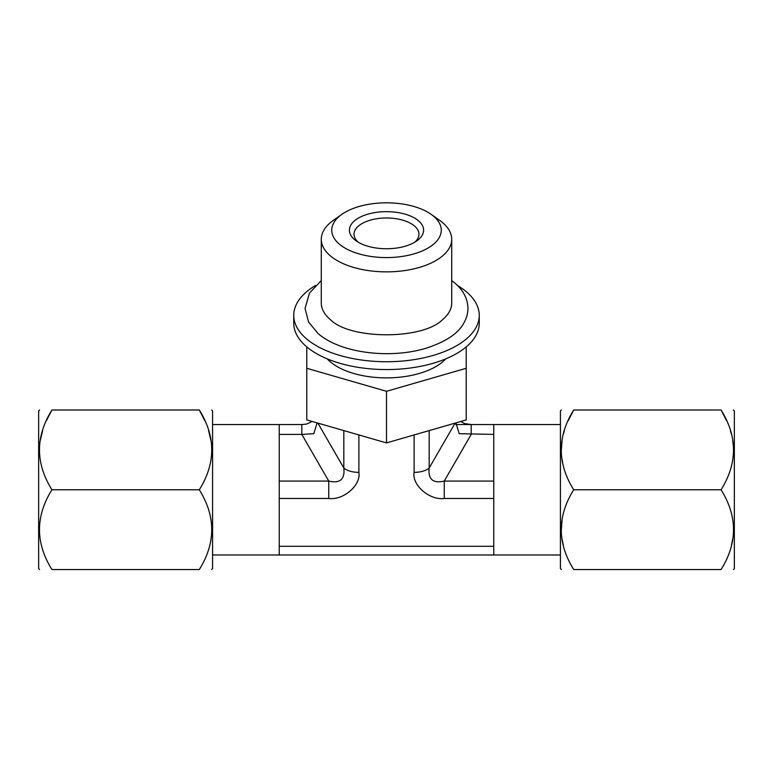 <?xml version="1.0" encoding="UTF-8"?>
<svg xmlns="http://www.w3.org/2000/svg" width="773" height="773" viewBox="0 0 773 773"><rect width="100%" height="100%" fill="white"/><g stroke="black" fill="none" stroke-linecap="round" stroke-linejoin="round"><path stroke-width="1.16" d="M317.104 422.879L313.77 433.701L301.818 434.407L328.757 481.077L328.757 498.469L279.246 498.469L279.246 424.551L301.818 424.551L301.818 434.407L279.246 434.407M279.246 498.469L279.246 554.995L493.754 554.995L493.754 546.298L279.246 546.298M460.785 421.469L464.496 423.536L471.182 424.551L493.754 424.551L493.754 546.298M560.425 424.551L455.761 424.551M301.856 424.551L212.575 424.551M279.246 481.077L328.757 481.077C340.014 483.666 345.029 479.318 343.821 468.032L317.887 423.102M466.216 346.903L466.216 419.903L386.5 442.91L306.784 419.903L306.784 346.903M386.5 442.91L386.5 391.302L306.784 368.286M466.216 368.286L386.5 391.302M445.808 358.846A65.222 32.611 180 0 1 419.111 373.514A65.222 32.611 180 0 1 327.192 358.846M431.218 214.392L439.75 220.431A65.222 32.611 180 0 1 451.722 239.253A65.222 32.611 180 0 1 419.111 267.497A65.222 32.611 180 0 1 321.278 239.253A65.222 32.611 180 0 1 333.25 220.431L341.782 214.392A54.767 27.384 180 0 1 359.116 206.488A54.767 27.384 180 0 1 431.218 214.392A54.767 27.384 180 0 1 413.884 253.911A54.767 27.384 180 0 1 346.043 248.655A54.767 27.384 180 0 1 341.782 214.392M451.722 239.253L451.722 303.006A65.222 32.611 180 0 1 442.629 319.616C422.87 339.84 350.13 339.84 330.371 319.616A65.222 32.611 180 0 1 330.013 319.317A65.222 32.611 180 0 1 321.278 303.006L321.278 239.253M457.49 285.498A92.76 46.38 180 0 1 466.834 292.165A92.76 46.38 180 0 1 479.26 315.355L479.26 323.182A92.76 46.38 180 0 1 410.511 367.987A92.76 46.38 180 0 1 306.166 346.372A92.76 46.38 180 0 1 293.74 323.182L293.74 315.355A92.76 46.38 180 0 1 315.5 285.498M479.26 315.355A92.76 46.38 180 0 1 410.511 360.15A92.76 46.38 180 0 1 306.166 338.545A92.76 46.38 180 0 1 293.74 315.355M386.5 211.647A37.104 18.552 180 0 1 419.449 221.667A37.104 18.552 180 0 1 416.792 240.905A37.104 18.552 180 0 1 386.5 248.751A37.104 18.552 180 0 1 356.208 240.905A37.104 18.552 180 0 1 353.551 221.667A37.104 18.552 180 0 1 386.5 211.647M358.286 242.249A32.466 16.233 180 0 1 354.034 234.219A32.466 16.233 180 0 1 386.5 217.986A32.466 16.233 180 0 1 418.966 234.219A32.466 16.233 180 0 1 414.714 242.249M561.353 569.546L560.425 568.619L560.425 410.927L561.353 409.999M562.087 520.239L561.353 529.486M562.097 539.119L563.246 544.801M573.692 489.773L721.083 489.773C737.635 516.354 737.635 542.946 721.083 569.546C737.635 569.546 737.635 569.546 721.083 569.546L573.692 569.546C557.14 569.546 557.14 569.546 573.692 569.546C557.14 542.946 557.14 516.354 573.692 489.773C557.14 463.172 557.14 436.581 573.692 409.999C557.14 409.999 557.14 409.999 573.692 409.999C557.14 409.999 557.14 409.999 573.692 409.999L568.155 420.763M564.367 430.716L563.449 433.924M562.087 440.465L561.353 449.712M562.097 459.346L562.744 462.843M721.083 489.773C737.635 463.172 737.635 436.581 721.083 409.999C737.635 409.999 737.635 409.999 721.083 409.999C737.635 409.999 737.635 409.999 721.083 409.999L726.62 420.763M730.427 430.774L731.326 433.924M732.688 440.465L733.316 446.292M733.422 569.546L734.35 568.619L734.35 410.927L733.422 409.999M732.678 539.119L731.529 544.801M573.692 409.999L721.083 409.999M39.578 569.546L38.65 568.619L38.65 410.927L39.578 409.999M51.917 489.773L199.308 489.773C215.87 516.354 215.87 542.946 199.308 569.546C215.87 569.546 215.87 569.546 199.308 569.546L51.917 569.546C35.355 569.546 35.355 569.546 51.917 569.546C35.355 542.946 35.355 516.354 51.917 489.773C35.355 463.172 35.355 436.581 51.917 409.999C35.355 409.999 35.355 409.999 51.917 409.999C35.355 409.999 35.355 409.999 51.917 409.999L46.409 420.696M42.621 430.629L40.341 440.31M199.308 489.773C215.87 463.172 215.87 436.581 199.308 409.999L204.816 420.696M208.604 430.629L210.884 440.31M199.308 409.999C215.87 409.999 215.87 409.999 199.308 409.999C215.87 409.999 215.87 409.999 199.308 409.999L51.917 409.999M211.647 569.546L212.575 568.619L212.575 410.927L211.647 409.999M455.896 422.879L459.23 433.701L493.754 434.407M471.182 424.551L471.182 434.407L444.243 481.077C432.986 483.656 427.962 479.308 429.179 468.032L455.113 423.102M328.757 498.469C343.376 500.527 361.262 485.048 358.885 472.38A17.393 8.696 180 0 1 343.821 468.032L343.821 430.59M358.885 434.938L358.885 472.38M414.115 434.938L414.115 472.38C411.729 484.971 429.537 500.527 444.243 498.469L444.243 481.077L493.754 481.077M493.754 498.469L444.243 498.469M429.179 430.59L429.179 468.032A17.393 8.696 180 0 1 414.115 472.38M312.215 421.469L306.63 424.068L301.818 424.551M321.278 280.589L309.422 293.16L305.045 308.591L308.562 321.974L317.916 333.376C340.68 353.474 390.442 359.107 426.087 348.217C445.519 341.898 458.022 333.656 463.578 323.491C466.496 318.65 467.955 313.509 467.955 308.05C467.549 298.494 463.259 290.233 455.084 283.266L451.722 280.589M493.754 554.995L560.425 554.995M212.575 554.995L279.246 554.995"/></g></svg>
